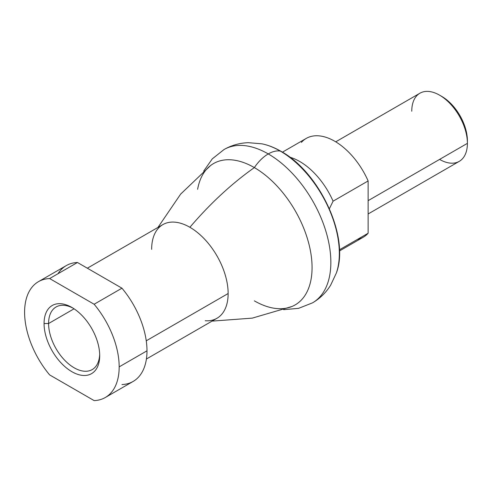 <?xml version="1.0" encoding="UTF-8"?>
<svg xmlns="http://www.w3.org/2000/svg" width="492" height="492" viewBox="0 0 492 492"><rect width="100%" height="100%" fill="white"/><g stroke="black" fill="none" stroke-linecap="round" stroke-linejoin="round"><path stroke-width="0.74" d="M197.624 189.309A81.604 47.115 60 0 1 254.364 167.594A31.47 18.167 -60 0 1 268.269 153.928A88.511 51.1 60 0 1 326.091 231.929A88.511 51.1 60 0 1 312.525 302.851A88.511 51.1 -120 0 0 326.091 231.929A88.511 51.1 -120 0 0 268.269 153.928A31.47 18.167 120 0 0 254.364 167.594A81.604 47.115 60 0 1 311.823 261.295A81.604 47.115 60 0 1 264.893 305.821A81.604 47.115 60 0 1 254.364 300.858M268.269 153.928A88.511 51.1 -120 0 0 224.014 149.543A88.511 51.1 60 0 1 268.269 153.928A31.47 18.167 -60 0 1 280.249 151.056A5.898 3.407 -60 0 1 280.957 151.302A5.898 3.407 -60 0 1 281.547 151.819A5.898 3.407 120 0 0 280.957 151.302A5.898 3.407 120 0 0 280.249 151.056A83.56 48.241 -120 0 0 261.861 143.824A83.56 48.241 60 0 1 280.249 151.056A31.47 18.167 120 0 0 268.269 153.928M151.647 249.364A54.089 31.23 60 0 1 154.851 233.528A54.089 31.23 60 0 1 189.894 227.286A261.596 151.032 -60 0 1 254.364 167.594A81.604 47.115 -120 0 0 210.496 165.613L180.662 194.088L157.944 227.439M146.413 359.012L216.941 318.293A54.089 31.23 -120 0 0 228.14 293.527L146.253 340.808L228.14 293.527A54.089 31.23 -120 0 0 189.894 227.286A54.089 31.23 -120 0 0 162.852 224.604L87.336 268.202M57.982 273.737A66.875 38.61 60 0 1 77.453 262.494L121.955 288.189A66.875 38.61 60 0 1 146.991 350.821L119.175 366.878A66.875 38.61 -120 0 0 94.138 304.247L49.637 278.552L94.138 304.247L121.955 288.189L94.138 304.247A66.875 38.61 60 0 1 119.175 366.878L146.991 350.821A66.875 38.61 -120 0 0 121.955 288.189L77.453 262.494L49.637 278.552A66.875 38.61 -120 0 0 24.6 312.279A66.875 38.61 60 0 1 38.45 281.664A66.875 38.61 60 0 1 49.637 278.552L77.453 262.494A66.875 38.61 -120 0 0 66.266 265.606L38.45 281.664M48.591 323.521L74.064 308.81L48.591 323.521A36.144 20.867 60 0 1 73.044 308.152A36.144 20.867 -120 0 0 56.076 306.971A36.144 20.867 -120 0 0 48.591 323.521L44.071 323.521L48.591 323.521A36.144 20.867 -120 0 0 64.366 359.892A36.144 20.867 -120 0 0 92.219 369.578A36.144 20.867 -120 0 0 99.679 354.295A36.144 20.867 60 0 1 73.591 367.462A36.144 20.867 60 0 1 48.591 323.521M99.704 355.636L99.704 355.636A39.335 22.712 -120 0 0 71.887 307.457A39.335 22.712 -120 0 0 44.071 323.521A39.335 22.712 -120 0 0 71.887 371.7A39.335 22.712 -120 0 0 99.704 355.636L99.704 355.636A39.335 22.712 60 0 1 71.887 371.7A39.335 22.712 60 0 1 44.071 323.521A39.335 22.712 60 0 1 71.887 307.457A39.335 22.712 60 0 1 99.704 355.636M94.138 400.605L49.637 374.91L94.138 400.605A66.875 38.61 -120 0 0 119.175 366.878A66.875 38.61 60 0 1 105.325 397.493A66.875 38.61 60 0 1 94.138 400.605M105.325 397.493L133.141 381.435A66.875 38.61 -120 0 0 146.991 350.821A66.875 38.61 60 0 1 121.955 384.547M24.6 312.279A66.875 38.61 -120 0 0 49.637 374.91A66.875 38.61 60 0 1 24.6 312.279M212.034 321.122L252.273 318.127L291.848 306.528A81.604 47.115 -120 0 0 308.496 242.408A81.604 47.115 -120 0 0 254.364 167.594A261.596 151.032 120 0 0 189.894 227.286A54.089 31.23 60 0 1 228.14 293.527A54.089 31.23 60 0 1 205.213 320.759M203.663 171.142L212.292 158.861L224.014 149.543C231.591 145.245 239.721 142.963 248.398 142.686L261.861 143.824C268.183 145.103 274.548 147.6 280.957 151.302C319.665 172.341 349.935 237.298 336.399 272.937A83.56 48.241 -120 0 0 280.249 151.056A83.56 48.241 60 0 1 336.399 272.937L330.655 285.163C326.079 292.543 320.04 298.441 312.525 302.851L298.595 308.343L283.65 309.677M368.127 213.971L459.251 161.358A39.335 22.712 -120 0 0 467.4 143.35L467.4 140.743L467.4 143.35A39.335 22.712 60 0 1 439.584 159.408M411.767 111.229A39.335 22.712 60 0 1 439.584 95.171A39.335 22.712 60 0 1 467.4 143.35L368.127 200.662L467.4 143.35A39.335 22.712 -120 0 0 450.229 103.763A39.335 22.712 -120 0 0 419.916 93.222L335.735 141.825M301.368 142.403A57.041 32.933 60 0 1 368.127 180.945L333.084 201.179L329.388 208.719L333.084 201.179L368.127 180.945L368.127 233.233L368.127 180.945A57.041 32.933 -120 0 0 306.233 138.418L282.42 152.169M339.455 250.963L363.268 237.218A57.041 32.933 -120 0 0 368.127 233.233L339.425 249.807L368.127 233.233A57.041 32.933 60 0 1 357.389 239.432M289.837 157.2A57.041 32.933 60 0 1 333.084 201.179A57.041 32.933 -120 0 0 289.837 157.2M440.74 95.866A36.144 20.867 60 0 1 467.4 140.743A36.144 20.867 -120 0 0 441.841 96.475L439.584 95.171"/></g></svg>

